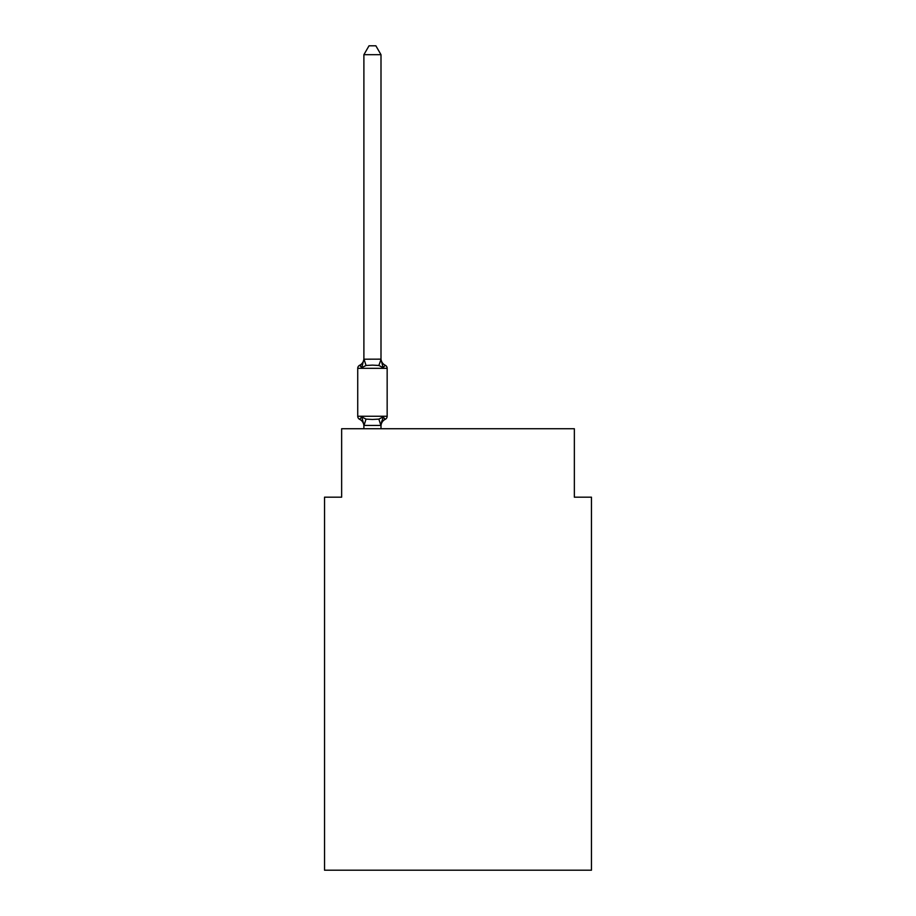 <?xml version="1.0" encoding="UTF-8"?>
<svg xmlns="http://www.w3.org/2000/svg" width="916" height="916" viewBox="0 0 916 916"><rect width="100%" height="100%" fill="white"/><g stroke="black" fill="none" stroke-linecap="round" stroke-linejoin="round"><path stroke-width="1.37" d="M591.461 870.2L591.461 497.182L574.355 497.182L574.355 428.745L341.645 428.745L341.645 497.182L324.539 497.182L324.539 870.2L591.461 870.2M383.14 416.917L385.235 419.322A3.424 3.424 0 0 0 387.159 416.253L387.159 368.335L387.159 416.253A3.424 3.424 0 0 1 385.235 419.322L383.14 416.917L385.235 419.322L383.14 416.917L385.235 419.322L383.14 416.917L385.235 419.322L383.14 416.917L385.235 419.322L383.14 416.917L385.235 419.322L383.14 416.917L385.235 419.322L383.14 416.917L385.235 419.322L383.14 416.917L385.235 419.322L383.14 416.917L385.235 419.322L383.14 416.917L385.235 419.322L383.14 416.917L385.235 419.322L383.14 416.917L385.235 419.322L383.14 416.917L385.235 419.322L383.14 416.917L385.235 419.322L383.14 416.917L385.235 419.322L383.14 416.917L385.235 419.322L383.14 416.917L385.235 419.322L383.14 416.917L385.235 419.322L383.14 416.917L385.235 419.322L383.14 416.917L385.235 419.322L383.14 416.917L385.235 419.322L383.14 416.917L385.235 419.322L383.14 416.917L385.235 419.322L383.14 416.917L385.235 419.322L383.14 416.917L385.235 419.322L383.14 416.917L385.235 419.322L383.14 416.917L385.235 419.322L383.14 416.917L385.235 419.322L383.14 416.917L380.861 425.436L364.03 425.436L361.751 416.917L359.656 419.322A3.424 3.424 0 0 1 357.732 416.253A3.424 3.424 0 0 0 359.656 419.322L361.751 416.917L359.656 419.322A3.424 3.424 0 0 1 357.732 416.253A3.424 3.424 0 0 0 359.656 419.322A3.424 3.424 0 0 1 357.732 416.253A3.424 3.424 0 0 0 359.656 419.322L361.751 416.917L359.656 419.322A3.424 3.424 0 0 1 357.732 416.253A3.424 3.424 0 0 0 359.656 419.322L361.751 416.917L359.656 419.322A3.424 3.424 0 0 1 357.732 416.253A3.424 3.424 0 0 0 359.656 419.322L361.751 416.917L359.656 419.322A3.424 3.424 0 0 1 357.732 416.253A3.424 3.424 0 0 0 359.656 419.322L361.751 416.917L359.656 419.322A3.424 3.424 0 0 1 357.732 416.253A3.424 3.424 0 0 0 359.656 419.322A3.424 3.424 0 0 1 357.732 416.253A3.424 3.424 0 0 0 359.656 419.322L361.751 416.917L359.656 419.322A3.424 3.424 0 0 1 357.732 416.253A3.424 3.424 0 0 0 359.656 419.322L361.751 416.917L359.656 419.322A3.424 3.424 0 0 1 357.732 416.253A3.424 3.424 0 0 0 359.656 419.322L361.751 416.917L359.656 419.322A3.424 3.424 0 0 1 357.732 416.253A3.424 3.424 0 0 0 359.656 419.322L361.751 416.917L359.656 419.322A3.424 3.424 0 0 1 357.732 416.253A3.424 3.424 0 0 0 359.656 419.322L361.751 416.917L359.656 419.322A3.424 3.424 0 0 1 357.732 416.253A3.424 3.424 0 0 0 359.656 419.322A3.424 3.424 0 0 1 357.732 416.253A3.424 3.424 0 0 0 359.656 419.322L361.751 416.917L359.656 419.322A3.424 3.424 0 0 1 357.732 416.253A3.424 3.424 0 0 0 359.656 419.322L361.751 416.917L359.656 419.322A3.424 3.424 0 0 1 357.732 416.253A3.424 3.424 0 0 0 359.656 419.322L361.751 416.917L359.656 419.322A3.424 3.424 0 0 1 357.732 416.253A3.424 3.424 0 0 0 359.656 419.322L361.751 416.917L359.656 419.322A3.424 3.424 0 0 1 357.732 416.253A3.424 3.424 0 0 0 359.656 419.322L361.751 416.917L359.656 419.322A3.424 3.424 0 0 1 357.732 416.253A3.424 3.424 0 0 0 359.656 419.322A3.424 3.424 0 0 1 357.732 416.253A3.424 3.424 0 0 0 359.656 419.322L361.751 416.917L359.656 419.322A3.424 3.424 0 0 1 357.732 416.253A3.424 3.424 0 0 0 359.656 419.322L361.751 416.917L359.656 419.322A3.424 3.424 0 0 1 357.732 416.253A3.424 3.424 0 0 0 359.656 419.322L361.751 416.917L359.656 419.322A3.424 3.424 0 0 1 357.732 416.253A3.424 3.424 0 0 0 359.656 419.322L361.751 416.917L359.656 419.322A3.424 3.424 0 0 1 357.732 416.253A3.424 3.424 0 0 0 359.656 419.322A3.424 3.424 0 0 1 357.732 416.253A3.424 3.424 0 0 0 359.656 419.322L361.751 416.917L359.656 419.322A3.424 3.424 0 0 1 357.732 416.253A3.424 3.424 0 0 0 359.656 419.322L361.751 416.917L359.656 419.322A3.424 3.424 0 0 1 357.732 416.253A3.424 3.424 0 0 0 359.656 419.322L361.751 416.917L359.656 419.322A3.424 3.424 0 0 1 357.732 416.253A3.424 3.424 0 0 0 359.656 419.322L361.751 416.917L359.656 419.322A3.424 3.424 0 0 1 357.732 416.253A3.424 3.424 0 0 0 359.656 419.322L361.751 416.917L359.656 419.322A3.424 3.424 0 0 1 357.732 416.253A3.424 3.424 0 0 0 359.656 419.322A3.424 3.424 0 0 1 357.732 416.253A3.424 3.424 0 0 0 359.656 419.322L361.751 416.917L359.656 419.322A3.424 3.424 0 0 1 357.732 416.253A3.424 3.424 0 0 0 359.656 419.322L361.751 416.917L359.656 419.322A3.424 3.424 0 0 1 357.732 416.253A3.424 3.424 0 0 0 359.656 419.322L361.751 416.917L359.656 419.322A3.424 3.424 0 0 1 357.732 416.253A3.424 3.424 0 0 0 359.656 419.322L361.751 416.917L359.656 419.322A3.424 3.424 0 0 1 357.732 416.253A3.424 3.424 0 0 0 359.656 419.322L361.751 416.917L359.656 419.322A3.424 3.424 0 0 1 357.732 416.253A3.424 3.424 0 0 0 359.656 419.322A3.424 3.424 0 0 1 357.732 416.253A3.424 3.424 0 0 0 359.656 419.322L361.751 416.917L359.656 419.322A3.424 3.424 0 0 1 357.732 416.253A3.424 3.424 0 0 0 359.656 419.322L361.751 416.917L359.656 419.322A3.424 3.424 0 0 1 357.732 416.253A3.424 3.424 0 0 0 359.656 419.322L361.751 416.917L359.656 419.322A3.424 3.424 0 0 1 357.732 416.253A3.424 3.424 0 0 0 359.656 419.322L361.751 416.917L359.656 419.322A3.424 3.424 0 0 1 357.732 416.253A3.424 3.424 0 0 0 359.656 419.322A3.424 3.424 0 0 1 357.732 416.253A3.424 3.424 0 0 0 359.656 419.322L361.751 416.917L359.656 419.322A3.424 3.424 0 0 1 357.732 416.253A3.424 3.424 0 0 0 359.656 419.322L361.751 416.917L359.656 419.322A3.424 3.424 0 0 1 357.732 416.253A3.424 3.424 0 0 0 359.656 419.322L361.751 416.917L359.656 419.322A3.424 3.424 0 0 1 357.732 416.253A3.424 3.424 0 0 0 359.656 419.322L361.751 416.917L359.656 419.322A3.424 3.424 0 0 1 357.732 416.253A3.424 3.424 0 0 0 359.656 419.322L361.751 416.917L359.656 419.322A3.424 3.424 0 0 1 357.732 416.253A3.424 3.424 0 0 0 359.656 419.322A3.424 3.424 0 0 1 357.732 416.253A3.424 3.424 0 0 0 359.656 419.322L361.751 416.917L359.656 419.322A3.424 3.424 0 0 1 357.732 416.253A3.424 3.424 0 0 0 359.656 419.322L361.751 416.917L359.656 419.322A3.424 3.424 0 0 1 357.732 416.253A3.424 3.424 0 0 0 359.656 419.322L361.751 416.917L359.656 419.322A3.424 3.424 0 0 1 357.732 416.253A3.424 3.424 0 0 0 359.656 419.322L361.751 416.917L359.656 419.322A3.424 3.424 0 0 1 357.732 416.253A3.424 3.424 0 0 0 359.656 419.322A3.424 3.424 0 0 1 357.732 416.253A3.424 3.424 0 0 0 359.656 419.322L361.751 416.917L359.656 419.322A3.424 3.424 0 0 1 357.732 416.253A3.424 3.424 0 0 0 359.656 419.322L361.751 416.917L359.656 419.322A3.424 3.424 0 0 1 357.732 416.253A3.424 3.424 0 0 0 359.656 419.322L361.751 416.917L359.656 419.322A3.424 3.424 0 0 1 357.732 416.253A3.424 3.424 0 0 0 359.656 419.322L361.751 416.917L359.656 419.322A3.424 3.424 0 0 1 357.732 416.253A3.424 3.424 0 0 0 359.656 419.322L361.751 416.917L359.656 419.322A3.424 3.424 0 0 1 357.732 416.253A3.424 3.424 0 0 0 359.656 419.322L361.751 416.917L359.656 419.322L361.751 416.917L359.656 419.322L361.751 416.917L359.656 419.322L361.751 416.917L359.656 419.322L361.751 416.917L359.656 419.322L361.751 416.917L366.022 419.116L372.446 419.459L378.869 419.116L383.14 416.917L385.235 419.322A3.424 3.424 0 0 0 387.159 416.253A3.424 3.424 0 0 1 385.235 419.322L384.262 418.852L385.235 419.322A3.424 3.424 0 0 0 387.159 416.253A3.424 3.424 0 0 1 385.235 419.322A3.424 3.424 0 0 0 387.159 416.253A3.424 3.424 0 0 1 385.235 419.322L384.262 418.852L385.235 419.322A3.424 3.424 0 0 0 387.159 416.253A3.424 3.424 0 0 1 385.235 419.322A3.424 3.424 0 0 0 387.159 416.253A3.424 3.424 0 0 1 385.235 419.322L384.262 418.852L385.235 419.322A3.424 3.424 0 0 0 387.159 416.253A3.424 3.424 0 0 1 385.235 419.322A3.424 3.424 0 0 0 387.159 416.253A3.424 3.424 0 0 1 385.235 419.322L384.262 418.852L385.235 419.322A3.424 3.424 0 0 0 387.159 416.253A3.424 3.424 0 0 1 385.235 419.322A3.424 3.424 0 0 0 387.159 416.253A3.424 3.424 0 0 1 385.235 419.322L384.262 418.852L385.235 419.322A3.424 3.424 0 0 0 387.159 416.253A3.424 3.424 0 0 1 385.235 419.322A3.424 3.424 0 0 0 387.159 416.253A3.424 3.424 0 0 1 385.235 419.322L384.262 418.852L385.235 419.322A3.424 3.424 0 0 0 387.159 416.253A3.424 3.424 0 0 1 385.235 419.322A3.424 3.424 0 0 0 387.159 416.253A3.424 3.424 0 0 1 385.235 419.322L384.262 418.852L385.235 419.322A3.424 3.424 0 0 0 387.159 416.253A3.424 3.424 0 0 1 385.235 419.322A3.424 3.424 0 0 0 387.159 416.253A3.424 3.424 0 0 1 385.235 419.322L384.262 418.852L385.235 419.322A3.424 3.424 0 0 0 387.159 416.253A3.424 3.424 0 0 1 385.235 419.322A3.424 3.424 0 0 0 387.159 416.253A3.424 3.424 0 0 1 385.235 419.322L384.262 418.852L385.235 419.322A3.424 3.424 0 0 0 387.159 416.253A3.424 3.424 0 0 1 385.235 419.322A3.424 3.424 0 0 0 387.159 416.253A3.424 3.424 0 0 1 385.235 419.322L384.262 418.852L385.235 419.322A3.424 3.424 0 0 0 387.159 416.253A3.424 3.424 0 0 1 385.235 419.322A3.424 3.424 0 0 0 387.159 416.253A3.424 3.424 0 0 1 385.235 419.322L384.262 418.852L385.235 419.322A3.424 3.424 0 0 0 387.159 416.253A3.424 3.424 0 0 1 385.235 419.322A3.424 3.424 0 0 0 387.159 416.253A3.424 3.424 0 0 1 385.235 419.322L384.262 418.852L385.235 419.322A3.424 3.424 0 0 0 387.159 416.253A3.424 3.424 0 0 1 385.235 419.322A3.424 3.424 0 0 0 387.159 416.253A3.424 3.424 0 0 1 385.235 419.322L384.262 418.852L385.235 419.322A3.424 3.424 0 0 0 387.159 416.253A3.424 3.424 0 0 1 385.235 419.322A3.424 3.424 0 0 0 387.159 416.253A3.424 3.424 0 0 1 385.235 419.322L384.262 418.852L385.235 419.322A3.424 3.424 0 0 0 387.159 416.253A3.424 3.424 0 0 1 385.235 419.322A3.424 3.424 0 0 0 387.159 416.253A3.424 3.424 0 0 1 385.235 419.322L384.262 418.852L385.235 419.322A3.424 3.424 0 0 0 387.159 416.253A3.424 3.424 0 0 1 385.235 419.322A3.424 3.424 0 0 0 387.159 416.253A3.424 3.424 0 0 1 385.235 419.322L384.262 418.852L385.235 419.322A3.424 3.424 0 0 0 387.159 416.253A3.424 3.424 0 0 1 385.235 419.322A3.424 3.424 0 0 0 387.159 416.253A3.424 3.424 0 0 1 385.235 419.322L384.262 418.852L385.235 419.322A3.424 3.424 0 0 0 387.159 416.253A3.424 3.424 0 0 1 385.235 419.322A3.424 3.424 0 0 0 387.159 416.253A3.424 3.424 0 0 1 385.235 419.322L384.262 418.852L385.235 419.322A3.424 3.424 0 0 0 387.159 416.253A3.424 3.424 0 0 1 385.235 419.322A3.424 3.424 0 0 0 387.159 416.253A3.424 3.424 0 0 1 385.235 419.322L384.262 418.852L385.235 419.322A3.424 3.424 0 0 0 387.159 416.253A3.424 3.424 0 0 1 385.235 419.322A3.424 3.424 0 0 0 387.159 416.253A3.424 3.424 0 0 1 385.235 419.322L384.262 418.852L385.235 419.322A3.424 3.424 0 0 0 387.159 416.253A3.424 3.424 0 0 1 385.235 419.322A3.424 3.424 0 0 0 387.159 416.253A3.424 3.424 0 0 1 385.235 419.322L384.262 418.852L385.235 419.322A3.424 3.424 0 0 0 387.159 416.253A3.424 3.424 0 0 1 385.235 419.322A3.424 3.424 0 0 0 387.159 416.253A3.424 3.424 0 0 1 385.235 419.322L384.262 418.852L385.235 419.322A3.424 3.424 0 0 0 387.159 416.253A3.424 3.424 0 0 1 385.235 419.322A3.424 3.424 0 0 0 387.159 416.253A3.424 3.424 0 0 1 385.235 419.322L384.262 418.852L385.235 419.322A3.424 3.424 0 0 0 387.159 416.253A3.424 3.424 0 0 1 385.235 419.322A3.424 3.424 0 0 0 387.159 416.253A3.424 3.424 0 0 1 385.235 419.322L384.262 418.852L385.235 419.322A3.424 3.424 0 0 0 387.159 416.253A3.424 3.424 0 0 1 385.235 419.322A3.424 3.424 0 0 0 387.159 416.253A3.424 3.424 0 0 1 385.235 419.322L384.262 418.852L385.235 419.322A3.424 3.424 0 0 0 387.159 416.253A3.424 3.424 0 0 1 385.235 419.322A3.424 3.424 0 0 0 387.159 416.253A3.424 3.424 0 0 1 385.235 419.322L384.262 418.852L385.235 419.322A3.424 3.424 0 0 0 387.159 416.253A3.424 3.424 0 0 1 385.235 419.322A3.424 3.424 0 0 0 387.159 416.253A3.424 3.424 0 0 1 385.235 419.322L384.262 418.852L385.235 419.322A3.424 3.424 0 0 0 387.159 416.253A3.424 3.424 0 0 1 385.235 419.322A3.424 3.424 0 0 0 387.159 416.253A3.424 3.424 0 0 1 385.235 419.322L384.262 418.852L385.235 419.322A3.424 3.424 0 0 0 387.159 416.253A3.424 3.424 0 0 1 385.235 419.322A3.424 3.424 0 0 0 387.159 416.253A3.424 3.424 0 0 1 385.235 419.322L384.262 418.852M380.999 54.697L363.892 54.697L369.022 45.8L375.869 45.8L380.999 54.697L380.999 359.507L383.14 367.671L385.235 365.266L383.14 367.671L385.235 365.266L383.14 367.671L385.235 365.266L383.14 367.671L385.235 365.266L383.14 367.671L385.235 365.266L383.14 367.671L385.235 365.266L383.14 367.671L385.235 365.266L383.14 367.671L385.235 365.266L383.14 367.671L385.235 365.266L383.14 367.671L385.235 365.266L383.14 367.671L385.235 365.266L383.14 367.671L385.235 365.266L383.14 367.671L385.235 365.266L383.14 367.671L385.235 365.266L383.14 367.671L385.235 365.266L383.14 367.671L385.235 365.266L383.14 367.671L385.235 365.266L383.14 367.671L385.235 365.266L383.14 367.671L385.235 365.266L383.14 367.671L385.235 365.266L383.14 367.671L385.235 365.266L383.14 367.671L385.235 365.266L383.14 367.671L385.235 365.266L383.14 367.671L385.235 365.266L383.14 367.671L385.235 365.266L383.14 367.671L385.235 365.266L383.14 367.671L385.235 365.266L383.14 367.671L385.235 365.266L383.14 367.671L385.235 365.266L383.14 367.671L385.235 365.266L383.14 367.671L385.235 365.266L383.14 367.671L385.235 365.266L383.14 367.671L385.235 365.266L383.14 367.671L385.235 365.266L383.14 367.671L385.235 365.266L383.14 367.671L385.235 365.266L383.14 367.671L385.235 365.266L383.14 367.671L385.235 365.266L383.14 367.671L385.235 365.266L383.14 367.671L385.235 365.266L383.14 367.671L385.235 365.266L383.14 367.671L385.235 365.266L383.14 367.671L385.235 365.266L383.14 367.671L385.235 365.266L383.14 367.671L385.235 365.266L383.14 367.671L385.235 365.266L383.14 367.671L385.235 365.266L383.14 367.671L385.235 365.266L383.14 367.671L385.235 365.266L383.14 367.671L385.235 365.266L383.14 367.671L385.235 365.266L383.14 367.671L385.235 365.266L383.14 367.671L385.235 365.266L383.14 367.671L385.235 365.266L383.14 367.671L385.235 365.266L383.14 367.671L378.869 365.473L372.446 365.129L366.022 365.473L361.751 367.671L359.656 365.266A3.424 3.424 0 0 0 357.732 368.335A3.424 3.424 0 0 1 359.656 365.266L360.629 365.736L359.656 365.266A3.424 3.424 0 0 0 357.732 368.335A3.424 3.424 0 0 1 359.656 365.266A3.424 3.424 0 0 0 357.732 368.335A3.424 3.424 0 0 1 359.656 365.266L360.629 365.736L359.656 365.266A3.424 3.424 0 0 0 357.732 368.335A3.424 3.424 0 0 1 359.656 365.266A3.424 3.424 0 0 0 357.732 368.335A3.424 3.424 0 0 1 359.656 365.266L360.629 365.736L359.656 365.266A3.424 3.424 0 0 0 357.732 368.335A3.424 3.424 0 0 1 359.656 365.266A3.424 3.424 0 0 0 357.732 368.335A3.424 3.424 0 0 1 359.656 365.266L360.629 365.736L359.656 365.266A3.424 3.424 0 0 0 357.732 368.335A3.424 3.424 0 0 1 359.656 365.266A3.424 3.424 0 0 0 357.732 368.335A3.424 3.424 0 0 1 359.656 365.266L360.629 365.736L359.656 365.266A3.424 3.424 0 0 0 357.732 368.335A3.424 3.424 0 0 1 359.656 365.266A3.424 3.424 0 0 0 357.732 368.335A3.424 3.424 0 0 1 359.656 365.266L360.629 365.736L359.656 365.266A3.424 3.424 0 0 0 357.732 368.335A3.424 3.424 0 0 1 359.656 365.266A3.424 3.424 0 0 0 357.732 368.335A3.424 3.424 0 0 1 359.656 365.266L360.629 365.736L359.656 365.266A3.424 3.424 0 0 0 357.732 368.335A3.424 3.424 0 0 1 359.656 365.266A3.424 3.424 0 0 0 357.732 368.335A3.424 3.424 0 0 1 359.656 365.266L360.629 365.736L359.656 365.266A3.424 3.424 0 0 0 357.732 368.335A3.424 3.424 0 0 1 359.656 365.266A3.424 3.424 0 0 0 357.732 368.335A3.424 3.424 0 0 1 359.656 365.266L360.629 365.736L359.656 365.266A3.424 3.424 0 0 0 357.732 368.335A3.424 3.424 0 0 1 359.656 365.266A3.424 3.424 0 0 0 357.732 368.335A3.424 3.424 0 0 1 359.656 365.266L360.629 365.736L359.656 365.266A3.424 3.424 0 0 0 357.732 368.335A3.424 3.424 0 0 1 359.656 365.266A3.424 3.424 0 0 0 357.732 368.335A3.424 3.424 0 0 1 359.656 365.266L360.629 365.736L359.656 365.266A3.424 3.424 0 0 0 357.732 368.335A3.424 3.424 0 0 1 359.656 365.266A3.424 3.424 0 0 0 357.732 368.335A3.424 3.424 0 0 1 359.656 365.266L360.629 365.736L359.656 365.266A3.424 3.424 0 0 0 357.732 368.335A3.424 3.424 0 0 1 359.656 365.266A3.424 3.424 0 0 0 357.732 368.335A3.424 3.424 0 0 1 359.656 365.266L360.629 365.736L359.656 365.266A3.424 3.424 0 0 0 357.732 368.335A3.424 3.424 0 0 1 359.656 365.266A3.424 3.424 0 0 0 357.732 368.335A3.424 3.424 0 0 1 359.656 365.266L360.629 365.736L359.656 365.266A3.424 3.424 0 0 0 357.732 368.335A3.424 3.424 0 0 1 359.656 365.266A3.424 3.424 0 0 0 357.732 368.335A3.424 3.424 0 0 1 359.656 365.266L360.629 365.736L359.656 365.266A3.424 3.424 0 0 0 357.732 368.335A3.424 3.424 0 0 1 359.656 365.266A3.424 3.424 0 0 0 357.732 368.335A3.424 3.424 0 0 1 359.656 365.266L360.629 365.736L359.656 365.266A3.424 3.424 0 0 0 357.732 368.335A3.424 3.424 0 0 1 359.656 365.266A3.424 3.424 0 0 0 357.732 368.335A3.424 3.424 0 0 1 359.656 365.266L360.629 365.736L359.656 365.266A3.424 3.424 0 0 0 357.732 368.335A3.424 3.424 0 0 1 359.656 365.266A3.424 3.424 0 0 0 357.732 368.335A3.424 3.424 0 0 1 359.656 365.266L360.629 365.736L359.656 365.266A3.424 3.424 0 0 0 357.732 368.335A3.424 3.424 0 0 1 359.656 365.266A3.424 3.424 0 0 0 357.732 368.335A3.424 3.424 0 0 1 359.656 365.266L360.629 365.736L359.656 365.266A3.424 3.424 0 0 0 357.732 368.335A3.424 3.424 0 0 1 359.656 365.266A3.424 3.424 0 0 0 357.732 368.335A3.424 3.424 0 0 1 359.656 365.266L360.629 365.736L359.656 365.266A3.424 3.424 0 0 0 357.732 368.335A3.424 3.424 0 0 1 359.656 365.266A3.424 3.424 0 0 0 357.732 368.335A3.424 3.424 0 0 1 359.656 365.266L360.629 365.736L359.656 365.266A3.424 3.424 0 0 0 357.732 368.335A3.424 3.424 0 0 1 359.656 365.266A3.424 3.424 0 0 0 357.732 368.335A3.424 3.424 0 0 1 359.656 365.266L360.629 365.736L359.656 365.266A3.424 3.424 0 0 0 357.732 368.335A3.424 3.424 0 0 1 359.656 365.266A3.424 3.424 0 0 0 357.732 368.335A3.424 3.424 0 0 1 359.656 365.266L360.629 365.736L359.656 365.266A3.424 3.424 0 0 0 357.732 368.335A3.424 3.424 0 0 1 359.656 365.266A3.424 3.424 0 0 0 357.732 368.335A3.424 3.424 0 0 1 359.656 365.266L360.629 365.736L359.656 365.266A3.424 3.424 0 0 0 357.732 368.335A3.424 3.424 0 0 1 359.656 365.266A3.424 3.424 0 0 0 357.732 368.335A3.424 3.424 0 0 1 359.656 365.266L360.629 365.736L359.656 365.266A3.424 3.424 0 0 0 357.732 368.335A3.424 3.424 0 0 1 359.656 365.266A3.424 3.424 0 0 0 357.732 368.335A3.424 3.424 0 0 1 359.656 365.266L360.629 365.736L359.656 365.266A3.424 3.424 0 0 0 357.732 368.335A3.424 3.424 0 0 1 359.656 365.266A3.424 3.424 0 0 0 357.732 368.335A3.424 3.424 0 0 1 359.656 365.266L360.629 365.736L359.656 365.266A3.424 3.424 0 0 0 357.732 368.335A3.424 3.424 0 0 1 359.656 365.266A3.424 3.424 0 0 0 357.732 368.335A3.424 3.424 0 0 1 359.656 365.266L360.629 365.736L359.656 365.266A3.424 3.424 0 0 0 357.732 368.335A3.424 3.424 0 0 1 359.656 365.266A3.424 3.424 0 0 0 357.732 368.335A3.424 3.424 0 0 1 359.656 365.266L360.629 365.736M380.999 359.507L378.869 365.473M380.999 425.081L381.8 421.062L380.999 425.081M359.656 365.266L361.751 367.671L359.656 365.266A3.424 3.424 0 0 0 357.732 368.335A3.424 3.424 0 0 1 359.656 365.266L361.751 367.671L359.656 365.266A7.534 7.534 0 0 0 363.892 358.488M363.892 426.1L363.892 425.081L363.892 426.1A7.534 7.534 0 0 0 359.656 419.322M383.14 367.671L385.235 365.266A3.424 3.424 0 0 1 387.159 368.335L357.732 368.335L357.732 416.253L387.159 416.253M363.892 54.697L363.892 359.198L380.861 359.152M361.751 367.671L363.892 359.198M380.999 428.745L380.999 425.39M363.892 428.745L363.892 425.39M385.235 419.322A7.534 7.534 0 0 0 380.999 426.1M380.999 358.488A7.534 7.534 0 0 0 385.235 365.266M366.022 419.116L364.03 425.436M378.869 419.116L380.861 425.436M364.03 359.152L366.022 365.473"/></g></svg>
